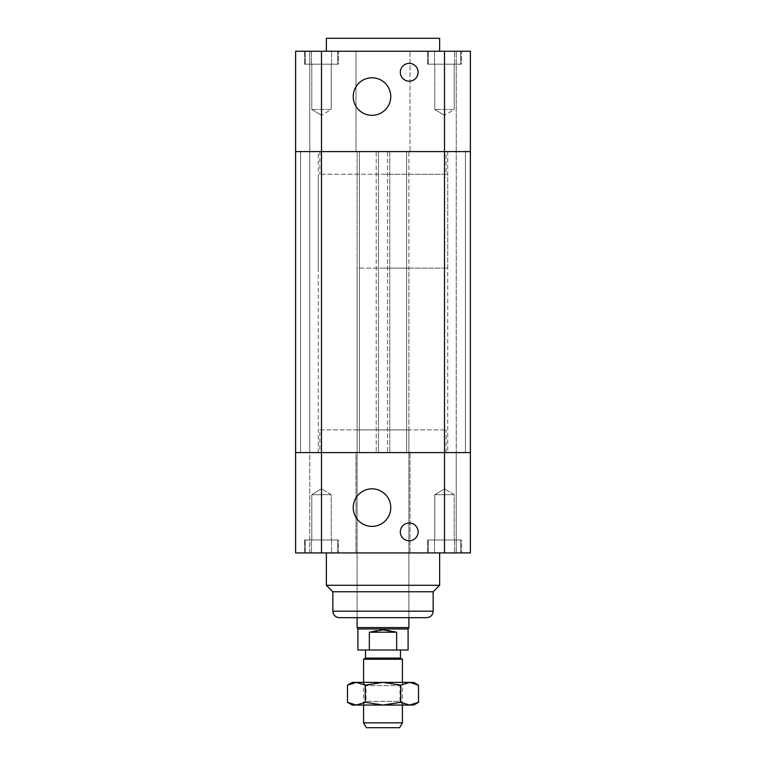 <?xml version="1.0" encoding="UTF-8"?>
<svg xmlns="http://www.w3.org/2000/svg" width="766" height="766" viewBox="0 0 766 766"><rect width="100%" height="100%" fill="white"/><g stroke="black" fill="none" stroke-linecap="round" stroke-linejoin="round"><path stroke-width="0.57" stroke-dasharray="3.83 2.87" d="M319.882 429.927L446.118 429.927L319.882 429.927L319.882 452.591L446.118 452.591L319.882 452.591M357.109 429.927L408.891 429.927L357.109 429.927L357.109 617.655L357.109 268.1L408.891 268.1L357.109 268.1M321.5 552.918L295.609 552.918L309.77 552.918L309.77 452.591L295.609 452.591L295.609 552.918L309.77 552.918L309.77 452.591L295.609 452.591L321.5 452.591L321.5 552.918L355.97 552.918L355.97 452.591L470.391 452.591L470.391 552.918L470.391 452.591L470.391 552.918L456.23 552.918L456.23 452.591L470.391 452.591L321.5 452.591L355.97 452.591L355.97 552.918L410.03 552.918L410.03 452.591L410.03 552.918L470.391 552.918L456.23 552.918L456.23 452.591L470.391 452.591L456.23 452.591L470.391 452.591L470.391 151.582L470.391 452.591L470.391 151.582L465.45 151.582L465.45 452.591L456.23 452.591L465.45 452.591L465.45 151.582L456.23 151.582L456.23 452.591L456.23 151.582L456.23 452.591L456.23 151.582L465.45 151.582L465.45 452.591L465.45 151.582L470.391 151.582L470.391 452.591L470.391 151.582L465.45 151.582L465.45 452.591L465.45 151.582L456.23 151.582L465.45 151.582L465.45 452.591L465.45 151.582L470.391 151.582L470.391 51.245L456.23 51.245L456.23 151.582L470.391 151.582L456.23 151.582L456.23 51.245L470.391 51.245L470.391 151.582L444.5 151.582L470.391 151.582L470.391 51.245L444.5 51.245L444.5 151.582L410.03 151.582L410.03 51.245L410.03 151.582L321.5 151.582L359.369 151.582L359.369 452.591L359.369 151.582L357.109 151.582L357.109 452.591L357.109 151.582L378.471 151.582L378.471 452.591L378.471 151.582L376.202 151.582L376.202 452.591L376.202 151.582L389.798 151.582L389.798 452.591L389.798 151.582L387.529 151.582L387.529 452.591L387.529 151.582L408.891 151.582L408.891 452.591L408.891 151.582L406.631 151.582L406.631 452.591L406.631 151.582L444.5 151.582L444.5 552.918M295.609 552.918L295.609 452.591L295.609 552.918M326.364 552.918L439.636 552.918L326.364 552.918M461.486 552.918L427.505 552.918L461.486 552.918L427.505 552.918L461.486 552.918L461.486 539.973L427.505 539.973L461.486 539.973L427.505 539.973L461.486 539.973L461.486 552.918M338.495 552.918L304.514 552.918L338.495 552.918L304.514 552.918L338.495 552.918L338.495 539.973L304.514 539.973L338.495 539.973L304.514 539.973L338.495 539.973L338.495 552.918M418.121 531.882A8.905 8.905 0 0 0 404.764 524.174A8.905 8.905 0 0 0 404.764 539.59A8.905 8.905 0 0 0 418.121 531.882M390.765 507.609A18.777 18.777 0 0 0 362.605 491.351A18.777 18.777 0 0 0 362.605 523.867A18.777 18.777 0 0 0 390.765 507.609M434.782 494.664L454.209 494.664L434.782 494.664L444.5 488.832L434.782 494.664L454.209 494.664L434.782 494.664L434.782 539.973L454.209 539.973L434.782 539.973L454.209 539.973L434.782 539.973L434.782 494.664M454.525 539.973L434.466 539.973L454.525 539.973L434.466 539.973L454.525 539.973L454.525 552.918L434.466 552.918L454.525 552.918L434.466 552.918L454.525 552.918L454.525 539.973M311.791 494.664L331.218 494.664L311.791 494.664L321.5 488.832L311.791 494.664L331.218 494.664L311.791 494.664L311.791 539.973L331.218 539.973L311.791 539.973L331.218 539.973L311.791 539.973L311.791 494.664M331.534 539.973L311.475 539.973L331.534 539.973L311.475 539.973L331.534 539.973L331.534 552.918L311.475 552.918L331.534 552.918L311.475 552.918L331.534 552.918L331.534 539.973M337.691 539.973L305.318 539.973L337.691 539.973L305.318 539.973L337.691 539.973L337.691 552.918L305.318 552.918L337.691 552.918L337.691 539.973M337.691 552.918L305.318 552.918L337.691 552.918M460.682 539.973L428.309 539.973L460.682 539.973L428.309 539.973L460.682 539.973L460.682 552.918L428.309 552.918L460.682 552.918L460.682 539.973M460.682 552.918L428.309 552.918L460.682 552.918M408.891 429.927L408.891 617.655L357.109 617.655M439.636 585.291L326.364 585.291M433.163 591.764L332.837 591.764M426.691 617.655L339.309 617.655M318.263 151.582L447.737 151.582L318.263 151.582L318.263 452.591L447.737 452.591L318.263 452.591M321.5 51.245L295.609 51.245L295.609 151.582L295.609 51.245L295.609 151.582L309.77 151.582L309.77 51.245L295.609 51.245L309.77 51.245L309.77 452.591L295.609 452.591L309.77 452.591L295.609 452.591L295.609 151.582L295.609 452.591L309.77 452.591L309.77 151.582L309.77 452.591L309.77 151.582L300.55 151.582L300.55 452.591L300.55 151.582L309.77 151.582L300.55 151.582L300.55 452.591L300.55 151.582L295.609 151.582L300.55 151.582L300.55 452.591L300.55 151.582L309.77 151.582L295.609 151.582L295.609 452.591L295.609 151.582L321.5 151.582L295.609 151.582L300.55 151.582L300.55 452.591L300.55 151.582L295.609 151.582L295.609 452.591L321.5 452.591L321.5 51.245L355.97 51.245L355.97 151.582L355.97 51.245L444.5 51.245M446.118 174.236L319.882 174.236L446.118 174.236L446.118 151.582L319.882 151.582L446.118 151.582M326.364 51.245L439.636 51.245L326.364 51.245M461.486 51.245L427.505 51.245L461.486 51.245L427.505 51.245L461.486 51.245L461.486 64.191L427.505 64.191L461.486 64.191L427.505 64.191L461.486 64.191L461.486 51.245M338.495 51.245L304.514 51.245L338.495 51.245L304.514 51.245L338.495 51.245L338.495 64.191L304.514 64.191L338.495 64.191L304.514 64.191L338.495 64.191L338.495 51.245M418.121 72.282A8.905 8.905 0 0 0 404.764 64.574A8.905 8.905 0 0 0 404.764 79.99A8.905 8.905 0 0 0 418.121 72.282M390.765 96.564A18.777 18.777 0 0 0 362.605 80.306A18.777 18.777 0 0 0 362.605 112.813A18.777 18.777 0 0 0 390.765 96.564M454.209 109.509L434.782 109.509L454.209 109.509L434.782 109.509L454.209 109.509L444.5 115.34L454.209 109.509L454.209 64.191L434.782 64.191L454.209 64.191L434.782 64.191L454.209 64.191L454.209 109.509M454.525 64.191L434.466 64.191L454.525 64.191L434.466 64.191L454.525 64.191L454.525 51.245L434.466 51.245L454.525 51.245L434.466 51.245L454.525 51.245L454.525 64.191M331.218 109.509L311.791 109.509L331.218 109.509L311.791 109.509L331.218 109.509L321.5 115.34L331.218 109.509L331.218 64.191L311.791 64.191L331.218 64.191L311.791 64.191L331.218 64.191L331.218 109.509M331.534 64.191L311.475 64.191L331.534 64.191L311.475 64.191L331.534 64.191L331.534 51.245L311.475 51.245L331.534 51.245L311.475 51.245L331.534 51.245L331.534 64.191M337.691 64.191L305.318 64.191L337.691 64.191L305.318 64.191L337.691 64.191L337.691 51.245L305.318 51.245L337.691 51.245L337.691 64.191M337.691 51.245L305.318 51.245L337.691 51.245M460.682 64.191L428.309 64.191L460.682 64.191L428.309 64.191L460.682 64.191L460.682 51.245L428.309 51.245L460.682 51.245L460.682 64.191M460.682 51.245L428.309 51.245L460.682 51.245M439.636 38.3L326.364 38.3M399.613 727.7L366.387 727.7M363.582 722.845L402.418 722.845M363.582 659.229L402.418 659.229M400.474 658.109L365.526 658.109M396.664 632.218C387.558 629.135 378.442 629.135 369.336 632.218L369.336 650.018L396.664 650.018L396.664 632.218L369.336 632.218M369.336 650.018L357.913 650.018M408.087 628.982L357.913 628.982M408.087 650.018L396.664 650.018M383 650.018L400.474 650.018L383 650.018M408.891 627.584L357.109 627.584M383 268.1L447.737 268.1L383 268.1M383 174.236L447.737 174.236L383 174.236M403.232 705.046L362.768 705.046L403.232 705.046L399.996 701.321L366.004 701.321L399.996 701.321L399.996 685.627L366.004 685.627L399.996 685.627L403.232 682.391L362.768 682.391L403.232 682.391M413.745 682.391L352.255 682.391M362.768 705.046L366.004 701.321L366.004 685.627L362.768 682.391M352.255 705.046L356.372 705.046L347.496 702.298M418.504 702.298L409.628 705.046L413.745 705.046M409.628 705.046L400.752 702.298L383 705.046L409.628 705.046M383 705.046L365.248 702.298L356.372 705.046L383 705.046M347.496 685.13L356.372 682.391L365.248 685.13L383 682.391L400.752 685.13L409.628 682.391L418.504 685.13M365.248 685.13L365.248 702.298M400.752 685.13L400.752 702.298M433.163 611.182L332.837 611.182M446.118 452.591L446.118 429.927M454.209 494.664L444.5 488.832L454.209 494.664L454.209 539.973L454.209 494.664M434.466 552.918L434.466 539.973L434.466 552.918M331.218 494.664L321.5 488.832L331.218 494.664L331.218 539.973L331.218 494.664M311.475 552.918L311.475 539.973L311.475 552.918M305.318 552.918L305.318 539.973L305.318 552.918M304.514 552.918L304.514 539.973L304.514 552.918M428.309 552.918L428.309 539.973L428.309 552.918M427.505 552.918L427.505 539.973L427.505 552.918M447.737 151.582L447.737 452.591M319.882 151.582L319.882 174.236M444.5 115.34L434.782 109.509L434.782 64.191L434.782 109.509L444.5 115.34M434.466 51.245L434.466 64.191L434.466 51.245M321.5 115.34L311.791 109.509L311.791 64.191L311.791 109.509L321.5 115.34M311.475 51.245L311.475 64.191L311.475 51.245M305.318 64.191L305.318 51.245L305.318 64.191M304.514 64.191L304.514 51.245L304.514 64.191M428.309 64.191L428.309 51.245L428.309 64.191M427.505 64.191L427.505 51.245L427.505 64.191M402.418 705.046L402.418 682.391M363.582 705.046L363.582 682.391M408.891 617.655L408.891 268.1M447.737 268.1L447.737 174.236M318.263 268.1L318.263 174.236"/><path stroke-width="1.15" d="M295.609 452.591L295.609 552.918L470.391 552.918L470.391 452.591L295.609 452.591L470.391 452.591L470.391 151.582L295.609 151.582L295.609 452.591M418.121 531.882A8.905 8.905 0 0 1 404.764 539.59A8.905 8.905 0 0 1 404.764 524.174A8.905 8.905 0 0 1 418.121 531.882M390.765 507.609A18.777 18.777 0 0 1 362.605 523.867A18.777 18.777 0 0 1 362.605 491.351A18.777 18.777 0 0 1 390.765 507.609M357.109 617.655L408.891 617.655L408.891 627.584L357.109 627.584L357.109 617.655M332.837 611.182L433.163 611.182C432.78 615.117 430.626 617.272 426.691 617.655L339.309 617.655C335.374 617.272 333.22 615.117 332.837 611.182L332.837 591.764L326.364 585.291L439.636 585.291L439.636 552.918M332.837 591.764L433.163 591.764L439.636 585.291M326.364 585.291L326.364 552.918M321.5 51.245L295.609 51.245L295.609 151.582L321.5 151.582L321.5 51.245L470.391 51.245L470.391 151.582L444.5 151.582L444.5 552.918M321.5 552.918L321.5 151.582L444.5 151.582L444.5 51.245M418.121 72.282A8.905 8.905 0 0 1 404.764 79.99A8.905 8.905 0 0 1 404.764 64.574A8.905 8.905 0 0 1 418.121 72.282M390.765 96.564A18.777 18.777 0 0 1 362.605 112.813A18.777 18.777 0 0 1 362.605 80.306A18.777 18.777 0 0 1 390.765 96.564M326.364 51.245L326.364 38.3L439.636 38.3L439.636 51.245M363.582 722.845L366.387 727.7L399.613 727.7L402.418 722.845L363.582 722.845L363.582 705.046M402.418 682.391L402.418 659.229L363.582 659.229L363.582 682.391M363.582 659.229L365.526 658.109L400.474 658.109L402.418 659.229M369.336 632.218L383 629.882L396.664 632.218L369.336 632.218L369.336 650.018L408.087 650.018L408.087 628.982L408.891 627.584M396.664 632.218L396.664 650.018M408.087 628.982L357.913 628.982L357.913 650.018L369.336 650.018M347.496 685.13L352.255 682.391L413.745 682.391L418.504 685.13L409.628 682.391L400.752 685.13L383 682.391L365.248 685.13L356.372 682.391L347.496 685.13L347.496 702.298L356.372 705.046L352.255 705.046L347.496 702.298M365.248 702.298L383 705.046L356.372 705.046L365.248 702.298L365.248 685.13M383 705.046L400.752 702.298L409.628 705.046L383 705.046M418.504 702.298L413.745 705.046L409.628 705.046L418.504 702.298L418.504 685.13M400.752 685.13L400.752 702.298M433.163 611.182L433.163 591.764M402.418 722.845L402.418 705.046M400.474 658.109L400.474 650.018M365.526 658.109L365.526 650.018M357.913 628.982L357.109 627.584"/></g></svg>
